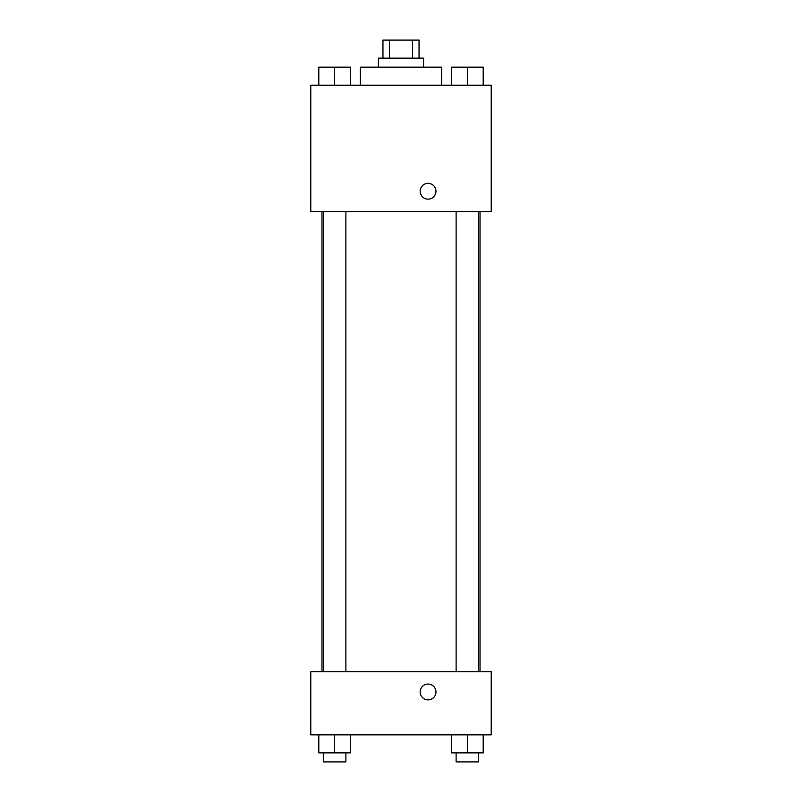 <?xml version="1.0" encoding="UTF-8"?>
<svg xmlns="http://www.w3.org/2000/svg" width="802" height="802" viewBox="0 0 802 802"><rect width="100%" height="100%" fill="white"/><g stroke="black" fill="none" stroke-linecap="round" stroke-linejoin="round"><path stroke-width="1.2" d="M389.431 58.145L389.431 40.1L382.955 40.1L382.955 58.145M389.431 40.1L419.045 40.1L419.045 58.145M412.569 58.145L412.569 40.1M378.444 67.167L378.444 58.145L423.556 58.145L423.556 67.167M441.601 85.212L441.601 67.167L360.399 67.167L360.399 85.212M310.775 85.212L491.225 85.212L491.225 211.527L310.775 211.527L310.775 85.212M420.168 191.247A7.9 7.9 0 0 1 432.017 184.41A7.9 7.9 0 0 1 432.017 198.084A7.9 7.9 0 0 1 420.168 191.247M310.775 671.675L491.225 671.675L491.225 734.832L310.775 734.832L310.775 671.675M428.067 699.855A7.9 7.9 0 0 1 421.23 688.006A7.9 7.9 0 0 1 434.905 688.006A7.9 7.9 0 0 1 428.067 699.855M451.616 734.832L451.616 752.877L483.195 752.877L483.195 734.832L483.195 752.877M467.406 752.877L467.406 734.832M478.684 752.877L478.684 761.9L456.127 761.9L456.127 752.877M318.805 734.832L318.805 752.877L350.384 752.877L350.384 734.832L350.384 752.877M334.594 752.877L334.594 734.832M345.873 752.877L345.873 761.9L323.316 761.9L323.316 752.877M451.616 85.212L451.616 67.167L483.195 67.167L483.195 85.212L483.195 67.167M467.406 85.212L467.406 67.167M478.684 67.167L456.127 67.167M318.805 85.212L318.805 67.167L350.384 67.167L350.384 85.212L350.384 67.167M334.594 85.212L334.594 67.167M345.873 67.167L323.316 67.167M480.037 671.675L480.037 211.527M321.963 671.675L321.963 211.527M456.127 211.527L456.127 671.675M478.684 211.527L478.684 671.675M345.873 671.675L345.873 211.527M323.316 671.675L323.316 211.527"/></g></svg>
